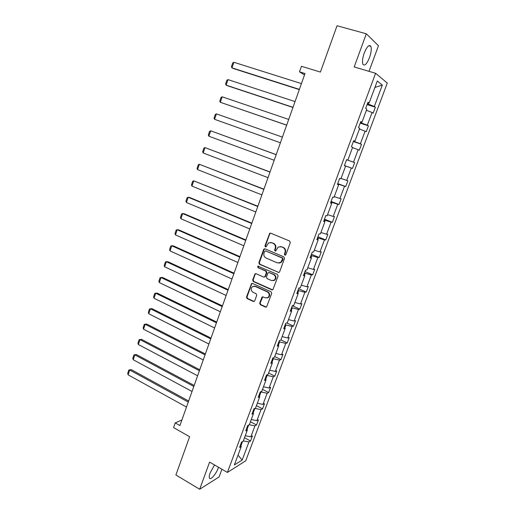 <?xml version="1.0" encoding="UTF-8"?>
<svg xmlns="http://www.w3.org/2000/svg" width="515" height="515" viewBox="0 0 515 515"><rect width="100%" height="100%" fill="white"/><g stroke="black" fill="none" stroke-linecap="round" stroke-linejoin="round"><path stroke-width="0.77" d="M284.853 255.17L285.883 254.693L290.305 242.61L289.662 241.026L270.71 233.173L269.763 233.25L264.961 245.822L265.399 246.91L266.075 246.852L268.502 242.951L271.585 242.694L273.15 243.35C275.1 244.419 275.776 246.093 275.184 248.365L274.624 249.917L275.068 251.017L275.763 250.953L278.145 247.078L281.332 246.788L282.915 247.451C284.885 248.533 285.574 250.219 284.975 252.505L284.402 254.062L284.853 255.17M280.244 246.524L283.372 247.451C285.342 248.533 286.025 250.213 285.426 252.498L284.859 254.056L285.394 255.189M270.594 233.134L269.738 233.887L265.437 245.822L265.92 246.93M270.575 242.443L273.62 243.35C275.564 244.419 276.24 246.093 275.654 248.365L275.087 249.91L275.602 251.037M214.536 464.968L210.172 472.815C209.302 475.248 209.051 476.98 209.412 477.991C210.313 480.798 216.094 474.141 218.283 467.89L218.502 467.266M369.487 57.654C371.225 52.594 371.676 48.822 370.839 46.324C369.158 44.29 366.963 46.524 364.247 53.013C362.515 58.098 362.064 61.864 362.908 64.298C364.607 66.313 366.802 64.098 369.487 57.654M369.01 71.34L378.48 45.726L366.326 33.784L337.035 25.75L320.414 72.074L301.455 66.293L299.492 71.836L304.513 74.933M366.326 33.784L354.185 66.956L375.602 73.291L227.418 472.429L209.599 462.11L199.666 489.25L219.094 476.942L221.939 469.255M199.666 489.25L175.892 474.972L189.617 436.72L173.574 427.579L175.229 422.886L179.928 425.545L305.009 73.542L299.492 71.836M259.676 303.116L260.3 304.693L265.495 307.095L266.564 306.985L271.733 293.37L271.096 291.786L252.582 283.437L251.59 283.527L246.505 297.039L247.116 298.603L253.296 301.462L254.326 301.359L254.713 300.831L256.734 295.269L256.11 293.705L253.026 292.295C250.799 290.595 250.612 288.709 252.479 286.643L255.157 286.398L267.337 291.902C269.57 293.569 269.789 295.449 267.987 297.541L265.174 297.837L263.133 296.91L262.096 297.013L259.676 303.116L260.159 303.032L260.783 304.603L266.364 307.101M278.171 272.441L279.214 272.332L279.632 271.772L284.505 258.459L283.862 256.876L265.051 248.867L264.086 248.945L263.616 249.543L258.871 262.714L259.496 264.279L278.918 272.48M278.094 275.989L272.866 289.726L271.811 289.842L253.277 281.512L252.659 279.948L255.105 273.8L256.09 273.716L263.583 277.038L264.594 276.941L265.019 276.381L266.371 272.654L265.74 271.083L257.925 267.646L257.803 266.146L277.456 274.405L278.094 275.989M240.453 445.089L241.258 446.447L239.584 447.426L241.548 442.14L243.215 441.188L247.38 429.993L245.732 430.894L247.715 425.564L249.357 424.688L253.56 413.403L251.932 414.227L253.927 408.852L255.549 408.054L259.785 396.672L258.182 397.419L260.197 392.005L261.794 391.284L266.062 379.812L264.485 380.476L266.519 375.017L268.083 374.379L272.39 362.811L270.839 363.39L272.886 357.886L274.431 357.333L278.776 345.668L277.25 346.164L279.31 340.615L280.83 340.145L285.207 328.383L283.707 328.795L285.793 323.195L287.286 322.815L291.696 310.951L290.222 311.279L292.32 305.633L293.788 305.337L298.243 293.376L296.795 293.614L298.912 287.924L300.348 287.711L304.841 275.654L303.419 275.802L305.556 270.06L306.966 269.944L311.491 257.783L310.101 257.841L312.257 252.047L313.635 252.022L318.206 239.758L316.841 239.72L319.01 233.881L320.369 233.945L324.971 221.579L323.639 221.45L325.828 215.56L327.154 215.721L331.795 203.245L330.495 203.019L332.703 197.078L333.997 197.335L338.677 184.756L337.409 184.434L339.636 178.441L340.898 178.795L345.623 166.1L344.381 165.682L346.627 159.637L347.863 160.094L346.627 159.637M346.589 159.747L354.668 162.598L352.485 168.431L351.314 168.032L346.692 180.411L347.882 180.746L345.713 186.533L344.516 186.23L339.926 198.507L341.149 198.751L338.999 204.487L337.769 204.275L333.218 216.448L334.467 216.603L332.342 222.293L331.081 222.171L326.568 234.248L327.849 234.306L325.738 239.951L324.45 239.919L319.976 251.893L321.276 251.867L319.184 257.461L317.871 257.519L313.429 269.397L314.762 269.281L312.689 274.83L311.343 274.971L306.946 286.752L308.305 286.552L306.245 292.063L304.874 292.288L300.509 303.966L301.893 303.689L299.852 309.148L298.455 309.457L294.123 321.045L295.533 320.684L293.511 326.098L292.089 326.491L287.795 337.982L289.23 337.537L287.222 342.913L285.774 343.383L281.512 354.784L282.973 354.262L280.978 359.592L279.51 360.146L275.287 371.457L276.767 370.852L274.791 376.137L273.298 376.768L269.107 387.988L270.613 387.306L268.65 392.552L267.137 393.26L262.972 404.391L264.504 403.631L262.56 408.839L261.021 409.618L256.895 420.665L258.446 419.834L256.515 424.997L254.951 425.847L250.857 436.804L252.434 435.902L250.522 441.027L248.938 441.954L242.166 460.069L234.364 464.955L241.258 446.447M375.602 73.291L387.293 83.057L245.758 460.777L227.418 472.429M347.863 160.094L352.627 147.29L351.417 146.769L353.683 140.672L354.887 141.226L359.689 128.312L358.511 127.688L360.803 121.54L361.968 122.197L366.815 109.174L365.669 108.44L367.98 102.24L369.113 103L377.302 81.016L382.33 85.065L374.315 106.496L375.39 107.21L373.15 113.197L372.068 112.508L367.324 125.209L368.425 125.827L366.204 131.763L365.09 131.177L360.384 143.769L361.517 144.29L359.315 150.174L358.176 149.685L353.509 162.167L354.668 162.598M247.033 429.439L248.668 425.055M245.23 435.767L250.857 436.804M249.228 424.759L254.951 425.847M246.556 428.686L247.38 429.993M253.2 412.869L254.867 408.389L261.021 409.618M251.262 419.571L256.895 420.665M252.704 412.142L253.56 413.403M259.418 396.17L260.983 391.966L260.654 391.799M257.339 403.245L262.972 404.391M260.983 391.966L267.137 393.26M258.91 395.469L259.785 396.672M265.682 379.33L267.143 375.409L266.493 375.081M263.468 386.784L269.107 387.988M267.143 375.409L273.298 376.768M265.161 378.66L266.062 379.812M272.004 362.348L273.349 358.723L272.699 358.401M269.641 370.195L275.287 371.457M273.349 358.723L279.51 360.146M271.463 361.71L272.39 362.811M278.37 345.23L279.613 341.902L278.95 341.587M275.873 353.47L281.512 354.784M279.613 341.902L285.774 343.383M277.823 344.619L278.776 345.668M284.795 327.965L285.922 324.939L285.259 324.63M282.149 336.61L287.795 337.982M285.922 324.939L292.089 326.491M284.228 327.392L285.207 328.383M291.278 310.558L292.288 307.841L291.612 307.539M288.477 319.609L294.123 321.045M292.288 307.841L298.455 309.457M290.692 310.017L291.696 310.951M297.805 293.009L298.7 290.608L298.024 290.305M294.857 302.472L300.509 303.966M298.7 290.608L304.874 292.288M297.207 292.501L298.243 293.376M304.391 275.313L305.17 273.227L304.487 272.931M301.288 285.194L306.946 286.752M305.17 273.227L311.343 274.971M303.779 274.836L304.841 275.654M311.034 257.461L311.691 255.698L311.002 255.414M307.77 267.774L313.429 269.397M311.691 255.698L317.871 257.519M310.403 257.024L311.491 257.783M317.736 239.462L318.27 238.027L317.575 237.75M314.311 250.206L319.976 251.893M318.27 238.027L324.45 239.919M317.086 239.057L318.206 239.758M324.489 221.308L324.901 220.214L324.199 219.937M320.909 232.497L326.568 234.248M324.901 220.214L331.081 222.171M323.826 220.941L324.971 221.579M331.3 203L331.583 202.247L330.881 201.977M327.553 214.633L333.218 216.448M331.583 202.247L337.769 204.275M330.624 202.665L331.795 203.245M338.175 184.537L338.329 184.125L337.615 183.861M334.261 196.627L339.926 198.507M338.329 184.125L344.516 186.23M337.48 184.241L338.677 184.756M345.108 165.914L344.413 165.598M341.02 178.467L346.692 180.411M345.127 165.856L351.314 168.032M344.393 165.656L345.623 166.1M347.342 159.914L346.601 159.714M347.316 159.965L353.509 162.167M352.505 147.618L358.176 149.685M354.352 141.071L354.198 141.49L353.47 141.239M354.198 141.49L360.384 143.769M359.425 129.04L365.09 131.177M353.612 140.865L354.887 141.226M361.421 122.074L361.131 122.853L360.397 122.615M361.131 122.853L367.324 125.209M366.397 110.3L372.068 112.508M360.667 121.901L361.968 122.197M368.553 102.903L368.122 104.056L367.388 103.824M368.122 104.056L374.315 106.496M382.33 85.065L374.907 87.447M181.898 420.002L175.229 422.886M240.917 445.874L242.514 441.587M367.781 102.775L369.113 103M243.312 440.93L248.938 441.954M242.166 460.069L238.007 455.17M367.098 104.597L375.39 107.21M360.204 123.137L368.425 125.827M353.367 141.516L361.517 144.29M344.426 165.56L352.485 168.431M337.718 183.591L345.713 186.533M331.068 201.468L338.999 204.487M324.476 219.203L332.342 222.293M317.929 236.791L325.738 239.951M311.44 254.236L319.184 257.461M305.009 271.534L312.689 274.83M298.623 288.696L306.245 292.063M292.288 305.723L299.852 309.148M286.746 322.95L293.511 326.098M280.92 339.9L287.222 342.913M274.733 356.528L280.978 359.592M268.592 373.027L274.791 376.137M262.495 389.392L268.65 392.552M256.451 405.627L262.56 408.839M250.457 421.734L256.515 424.997M244.509 437.711L250.522 441.027M264.877 248.809L264.098 249.543L259.354 262.695L259.978 264.253L278.634 272.403M282.574 259.071L282.123 257.964L265.624 250.921L264.613 251.397L264.028 253.02C263.448 255.273 264.118 256.94 266.043 258.021L277.289 262.869L280.572 262.541L282.574 259.071L283.031 259.051L282.581 257.951L282.123 257.964M265.566 250.902L282.581 257.951M279.053 263.126L281.036 262.521L282.432 260.687L281.975 260.712M283.031 259.051L282.432 260.687M255.839 273.639L255.163 274.328L253.155 279.896L253.773 281.454L272.622 289.861M264.337 277.07L265.495 276.336L266.847 272.609L266.223 271.045L257.925 267.646M258.401 266.055L258.414 267.613M271.431 280.521L274.212 280.237C276.091 278.119 275.886 276.22 273.613 274.54L269.261 272.628L268.251 272.725L267.819 273.291L266.461 277.025L267.092 278.596L271.431 280.521M273.111 280.714L274.682 280.186C276.555 278.074 276.355 276.175 274.077 274.495L273.613 274.54M268.997 272.551L274.077 274.495M262.785 296.814L260.159 303.032M267.015 298.011L268.463 297.464C270.266 295.372 270.047 293.499 267.813 291.838L267.337 291.902M253.953 286.153L255.646 286.34L267.813 291.838M252.305 283.359L251.668 284.029L247 296.968L247.618 298.526L254.133 301.468M299.382 89.378L231.995 67.858L233.881 62.283L301.436 83.597M233.881 62.283L232.716 62.92L231.396 66.815L231.995 67.858L233.231 68.482L299.305 89.597M293.009 107.32L226.143 85.142L228.016 79.619L295.043 101.584M228.016 79.619L226.864 80.218L225.557 84.074L226.143 85.142L227.392 85.709L292.958 107.461M286.681 125.119L220.336 102.298L222.197 96.814L288.703 119.429M222.197 96.814L221.064 97.374L219.763 101.21L220.336 102.298L286.662 125.184M280.411 142.771L214.581 119.326L216.422 113.879L282.413 137.132M214.581 119.326L214.015 118.205L215.302 114.401L216.422 113.879M276.201 154.622L210.686 130.816L276.175 154.687M274.186 160.281L208.865 136.218L208.311 135.072L209.586 131.299L210.686 130.816L208.865 136.218M270.034 171.965L205.002 147.618L269.989 172.1M268.012 177.656L203.187 152.974L202.646 151.816L203.914 148.069L205.002 147.618L203.187 152.974M263.925 189.166L199.357 164.291L263.847 189.378M261.89 194.889L197.56 169.609L197.033 168.424L198.288 164.71L199.357 164.291L197.56 169.609M257.854 206.238L193.756 180.842L257.757 206.521M255.813 211.987L191.973 186.115L191.458 184.911L192.7 181.222L193.756 180.842L191.973 186.115M251.841 223.169L189.546 197.432L188.2 197.264L251.713 223.523M249.788 228.943L186.43 202.498L185.921 201.268L187.157 197.612L188.2 197.264L186.43 202.498M245.867 239.971L184.042 213.674L182.683 213.558L245.719 240.396M243.807 245.771L180.926 218.759L180.43 217.504L181.66 213.873L182.683 213.558L180.926 218.759M239.945 256.644L178.583 229.793L177.212 229.735L239.771 257.133M237.872 262.47L175.467 234.892L174.978 233.623L176.201 230.018L177.212 229.735L175.467 234.892M234.068 273.182L173.162 245.79L171.778 245.79L233.868 273.742M231.988 279.033L170.047 250.908L169.57 249.614L170.78 246.035L171.778 245.79L170.047 250.908M228.235 289.597L167.781 261.672L166.384 261.723L228.016 290.215M226.149 295.475L164.665 266.802L164.201 265.489L165.399 261.935L166.384 261.723L164.665 266.802M222.448 305.878L162.444 277.43L161.034 277.534L222.203 306.567M220.349 311.781L159.328 282.581L158.871 281.248L160.062 277.72L161.034 277.534L159.328 282.581M216.706 322.042L157.146 293.08L155.717 293.235L216.442 322.796M214.601 327.965L154.024 298.243L153.579 296.885L154.764 293.389L155.717 293.235L154.024 298.243M211.008 338.078L151.88 308.607L150.444 308.813L210.719 338.889M208.897 344.026L148.764 313.783L148.333 312.412L149.505 308.936L151.88 308.607M149.505 308.936L150.444 308.813L148.764 313.783M205.356 353.992L146.659 324.025L145.211 324.283L205.041 354.867M203.232 359.959L143.543 329.214L143.119 327.823L144.284 324.373L146.659 324.025M144.284 324.373L145.211 324.283L143.543 329.214M199.743 369.783L141.477 339.327L140.016 339.636L199.408 370.723M197.612 375.776L138.361 344.529L137.943 343.119L139.102 339.7L141.477 339.327M139.102 339.7L140.016 339.636L138.361 344.529M194.174 385.452L136.327 354.52L134.859 354.874L193.814 386.456M192.037 391.471L133.211 359.734L132.806 358.305L133.958 354.906L136.327 354.52M133.958 354.906L134.859 354.874L133.211 359.734M188.645 401.011L131.222 369.596L129.735 370.002L188.271 402.067M186.501 407.05L128.106 374.83L127.707 373.381L128.847 370.008L131.222 369.596M128.847 370.008L129.735 370.002L128.106 374.83M285.426 252.498L284.975 252.505M283.372 247.451L282.915 247.451M281.789 246.788L281.332 246.788M275.087 249.91L274.624 249.917M275.654 248.365L275.184 248.365M273.62 243.35L273.15 243.35M272.055 242.694L271.585 242.694M265.437 245.822L264.961 245.822M269.738 233.887L269.261 233.868M284.859 254.056L284.402 254.062M259.978 264.253L259.496 264.279M259.354 262.695L258.871 262.714M264.098 249.543L263.616 249.543M266.101 250.914L265.624 250.921M272.281 289.771L271.811 289.842M253.773 281.454L253.277 281.512M253.155 279.896L252.659 279.948M255.163 274.328L254.674 274.366M265.495 276.336L265.019 276.381M266.847 272.609L266.371 272.654M266.223 271.045L265.74 271.083M269.738 272.59L269.261 272.628M262.187 297.464L261.704 297.541M255.646 286.34L255.157 286.398M253.792 301.378L253.296 301.462M247.618 298.526L247.116 298.603M247 296.968L246.505 297.039M251.668 284.029L251.172 284.08M265.978 307.004L265.495 307.095M260.783 304.603L260.3 304.693M368.766 45.745L370.839 46.324M270.233 233.269L269.763 233.25M264.568 248.945L264.086 248.945M281.036 262.521L280.572 262.541M255.595 273.761L255.105 273.8M265.071 276.896L264.594 276.941M258.285 266.12L257.803 266.146M274.682 280.186L274.212 280.237M262.579 296.936L262.096 297.013M268.463 297.464L267.987 297.541M252.086 283.475L251.59 283.527"/></g></svg>
